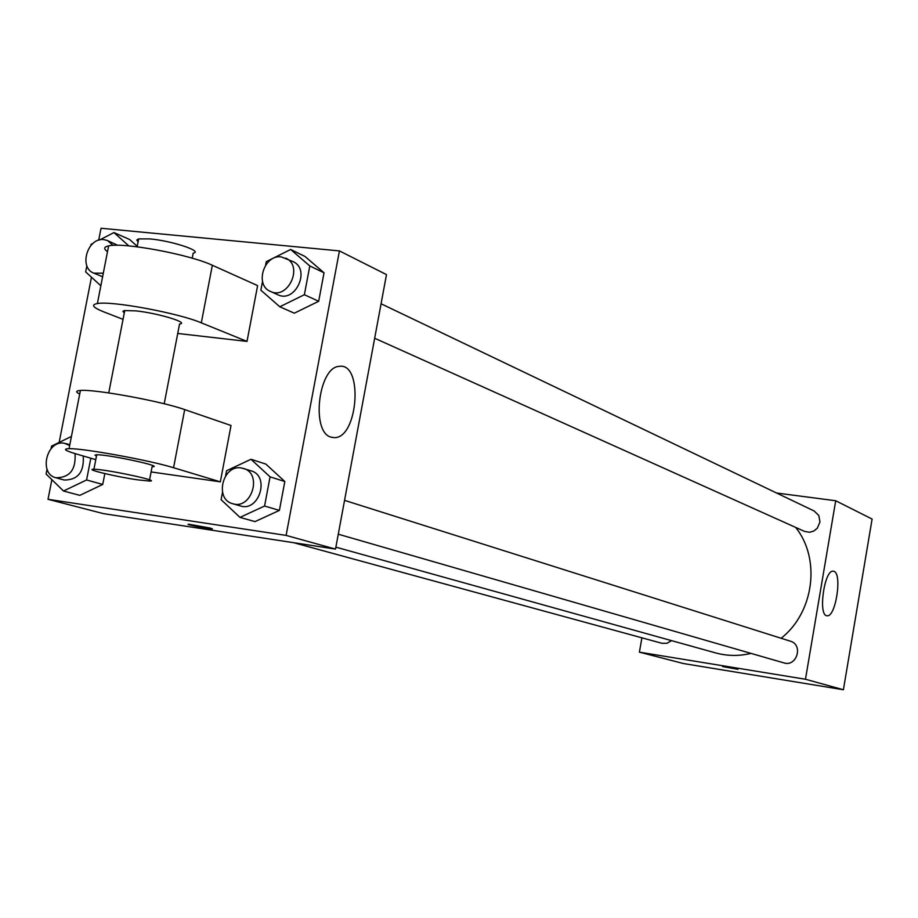 <?xml version="1.0" encoding="UTF-8"?>
<svg xmlns="http://www.w3.org/2000/svg" width="918" height="918" viewBox="0 0 918 918"><rect width="100%" height="100%" fill="white"/><g stroke="black" fill="none" stroke-linecap="round" stroke-linejoin="round"><path stroke-width="1.38" d="M776.594 493.012L835.713 500.746L872.1 519.06L843.401 689.751L683.405 663.53L639.398 652.159L641.9 637.826M335.873 547.151L715.558 652.893C727.182 656.083 739.001 656.244 751.016 653.398M781.126 638.262C814.094 612.49 820.979 558.867 795.642 527.402M835.713 500.746L805.465 679.251L639.398 652.159M338.272 534.196L783.88 662.888C796.813 667.214 803.537 644.746 790.375 641.189L344.56 500.367M293.622 542.687L661.878 643.277L666.984 643.266L671.551 640.638M381.073 303.766L814.163 510.993L818.787 515.457L819.969 521.986L817.295 528.217L813.796 531.052L809.55 532.279L804.604 531.43L374.67 338.26M805.465 679.251L843.401 689.751M833.98 571.352C842.449 573.739 835.655 617.504 827.084 615.749C817.823 616.173 824.238 569.527 833.211 571.18L833.98 571.352M737.923 669.302L722.638 666.583M98.708 240.195L101.037 228.249L339.43 250.912L386.489 274.608L335.506 549.09L103.39 513.621L48.023 499.312L51.867 479.666M265.612 265.176L266.277 261.653L290.65 249.478L309.791 265.945L304.374 294.712L279.818 306.784L260.861 290.18L262.525 281.436M270.477 291.442L277.844 294.758C295.332 303.629 311.064 269.249 293.003 261.619L281.275 256.902C263.994 254.286 254.32 285.211 270.477 291.442C288.022 300.347 303.835 265.784 285.705 258.119M279.818 306.784L294.322 313.187L318.684 301.276L294.322 313.187M290.65 249.478L305.017 256.466L324.031 272.795L318.684 301.276L304.374 294.712M309.791 265.945L324.031 272.795L318.684 301.276M225.633 475.788L226.585 470.739L250.981 459.275L270.064 476.855L264.568 506.036L239.988 517.385L221.1 499.667L222.5 492.277M232.69 503.707L240.321 505.91C259.151 512.301 270.271 475.926 251.062 470.831L241.308 467.95C222.626 464.405 214.192 499.312 232.69 503.707C251.589 510.121 262.777 473.55 243.488 468.444M239.988 517.385L255.02 521.608L279.393 510.397L255.02 521.608M250.981 459.275L265.864 464.095L284.821 481.514L279.393 510.397L264.568 506.036M270.064 476.855L284.821 481.514L279.393 510.397M100.842 285.762L85.661 271.912L86.866 265.738M99.66 239.942L113.947 232.564L128.853 245.909M90.825 245.531L91.054 244.383L93.005 243.373M113.052 245.381L107.521 240.562L103.918 239.632C87.531 237.142 78.386 267.792 93.923 273.185L102.609 276.731M117.699 245.29L107.521 240.562M113.947 232.564L129.61 239.495L137.23 246.288L129.61 239.495M93.923 273.185L103.298 273.185M90.825 458.208L86.59 479.965L63.514 491.015L46.084 474.032L47.036 469.19M51.041 448.695L51.546 446.125L71.432 436.44M69.676 445.471L64.145 443.199C46.611 439.848 38.476 473.906 55.906 477.762L64.191 480.022C77.938 479.988 84.284 471.978 83.217 455.994M63.514 491.015L79.832 495.364L102.736 484.44L79.832 495.364M102.736 484.44L104.836 473.585L102.736 484.44L86.59 479.965M55.906 477.762C69.711 477.716 76.079 469.672 75.024 453.595M330.905 437.106C310.754 431.999 318.512 366.684 339.327 366.362C363.471 362.289 358.192 438.07 334.473 437.645L330.905 437.106M339.43 250.912L286.106 535.401L335.506 549.09L103.39 513.621M386.489 274.608L335.506 549.09M210.566 528.114L211.874 528.883C207.824 528.906 183.543 524.017 188.752 524.224L210.566 528.114M286.106 535.401L48.023 499.312M188.201 524.293C194.111 526.129 201.994 527.655 211.874 528.871L212.425 528.791M59.154 442.419L91.467 277.213M265.864 464.095L284.821 481.514M305.017 256.466L324.031 272.795M151.103 471.932L220.331 481.835L231.026 425.504L184.69 409.6C161.717 401.327 94.565 388.98 80.405 390.46C75.735 390.804 75.494 391.997 79.705 394.063M177.736 333.464L247.011 341.404L257.614 285.601L212.345 265.268C189.957 254.561 123.173 242.065 108.634 245.886C103.837 246.919 103.47 248.835 107.509 251.658M164.207 403.782L179.549 324.02C189.992 322.872 157.896 313.118 135.875 310.869L124.297 310.582L122.909 311.386L124.286 312.912M123.035 319.349L103.918 311.925C92.913 307.553 90.733 304.753 97.377 303.548C111.767 300.656 178.689 313.095 201.317 322.838L212.345 265.268M247.011 341.404L201.317 322.838M192.218 258.188L193.17 253.184C203.716 251.383 171.861 240.791 149.829 238.909L138.664 238.887L136.771 240.034L138.09 241.836M149.577 479.873L152.101 466.711C165.974 466.86 108.255 454.376 96.734 454.766L94.979 455.121L96.47 456.097M220.331 481.835L173.559 467.732C150.334 460.434 83.033 448.156 69.045 448.684C62.573 448.856 64.971 450.612 76.228 453.951L95.782 459.654M137.952 479.873C116.288 476.844 83.481 468.983 93.911 469.27C105.409 469.075 163.186 481.388 149.347 481.055L137.952 479.873M173.559 467.732L184.69 409.6M65.901 443.589L69.814 444.748M334.473 437.645L331.249 437.22M124.756 310.502L108.749 392.915M138.664 238.887L137.126 246.804M93.911 469.27L96.734 454.766M97.377 303.548L108.634 245.886M69.045 448.684L80.405 390.46"/></g></svg>
